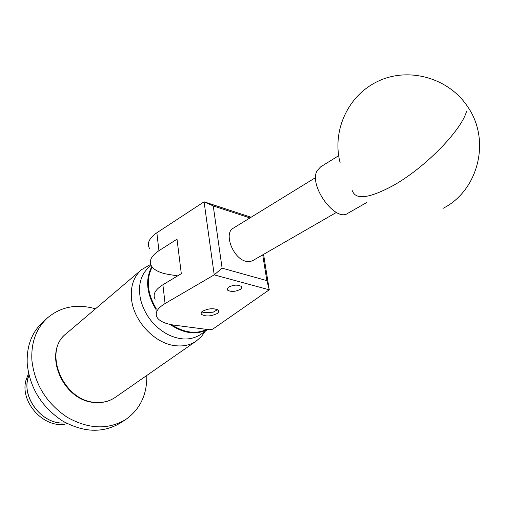 <?xml version="1.0" encoding="UTF-8"?>
<svg xmlns="http://www.w3.org/2000/svg" width="505" height="505" viewBox="0 0 505 505"><rect width="100%" height="100%" fill="white"/><g stroke="black" fill="none" stroke-linecap="round" stroke-linejoin="round"><path stroke-width="0.76" d="M202.391 311.307C208.887 308.183 214.29 307.905 218.583 310.468L218.753 311.913L217.402 313.428C210.869 316.521 205.484 316.774 201.249 314.198L201.091 312.791L202.391 311.307M228.254 287.326C233.537 284.7 237.962 284.441 241.516 286.562L241.712 287.875L240.506 289.264C235.197 291.877 230.785 292.111 227.275 289.977L228.254 287.326M155.136 299.257C152.497 294.548 155.085 289.718 162.888 284.769L181.308 273.678L177.009 239.187L158.936 250.701C151.273 255.846 148.76 260.915 151.399 265.901C154.082 270.112 159.82 272.959 168.613 274.436L177.646 275.882M174.661 325.214L209.562 329.771L212.719 329.159L269.247 289.813L214.215 274.871L165.072 303.53C157.188 308.372 154.562 313.068 157.194 317.613C159.883 321.445 165.703 323.976 174.661 325.214M149.429 248.334C146.791 243.208 149.265 238.019 156.853 232.767L204.077 201.804L251.073 217.251M263.572 254.368L269.247 289.813M222.105 268.142L214.215 274.871L204.077 201.804L213.236 205.907L222.105 268.142L266.855 280.616L262.707 254.867M249.95 217.939L213.236 205.907M266.855 280.616L269.279 289.718M320.58 166.921L317.064 170.804C308.473 185.682 335.756 222.869 347.983 213.205L366.807 202.473M207.523 329.506C196.192 335.282 183.694 333.584 170.021 324.412M156.354 310.133C146.538 294.024 145.03 279.505 151.835 266.577M151.121 265.384L149.152 267.044C140.668 274.619 137.796 285.401 140.535 299.37C144.544 314.672 153.413 326.274 167.149 334.177C179.931 340.503 191.111 340.591 200.681 334.436L207.688 329.531M152.194 267.057C145.882 279.391 147.22 293.26 156.19 308.662M171.637 324.734C184.363 332.839 196.047 334.398 206.69 329.399M201.836 311.762L203.742 312.664L213.173 312.204L217.573 309.641M336.387 212.435L252.367 260.826L249.533 261.666L245.701 261.249C233.083 258.345 223.576 233.581 232.975 228.38L233.48 228.064M146.797 375.455C147.125 394.727 140.043 409.454 125.549 419.636C107.912 430.001 88.413 429.181 67.058 417.174C46.403 403.16 34.681 384.242 31.897 360.406C30.969 342.491 36.215 328.269 47.64 317.74C61.162 306.579 77.114 303.6 95.483 308.814M120.67 422.824L120.348 423.032C102.761 433.372 83.357 432.602 62.134 420.709C41.606 406.828 29.984 388.042 27.264 364.358C26.374 346.55 31.626 332.397 43.02 321.906L47.262 318.081M65.663 422.761C42.856 426.289 19.733 396.273 28.974 375.133L27.895 378.655C21.911 399.783 44.389 425.961 65.663 422.761M67.228 423.581C45.538 430.09 19.461 402.845 25.982 380.24L28.577 373.41M158.936 250.701L156.853 232.767M165.072 303.53L162.888 284.769M466.557 111.334C461.141 130.928 424.206 168.354 393.193 185.55C369.199 198.433 355.589 200.157 352.351 190.72M141.337 269.866L66.332 333.571C42.268 351.057 63.207 401.437 95.641 402.371C103.039 402.902 109.553 401.254 115.172 397.448L196.199 341.096C190.379 345.035 183.517 346.575 175.601 345.723C154.827 343.829 133.219 320.789 131.458 298.43C130.473 286.026 133.844 276.437 141.577 269.664L150.711 264.38M227.275 289.977L227.092 288.69M442.98 208.382C478.008 190.884 491.371 140.497 467.605 106.624C448.288 77.454 408.053 66.736 377.847 81.343C347.49 95.723 331.804 131.426 340.155 162.862M319.936 167.319L338.666 155.685M315.682 177.52L232.975 228.38M125.549 419.636L120.348 423.032M115.172 397.448C109.345 401.368 102.698 403.066 95.237 402.542M94.921 402.517C62.626 401.26 41.915 352.017 66.332 333.571M196.199 341.096L201.312 336.639L205.308 331.192"/></g></svg>
